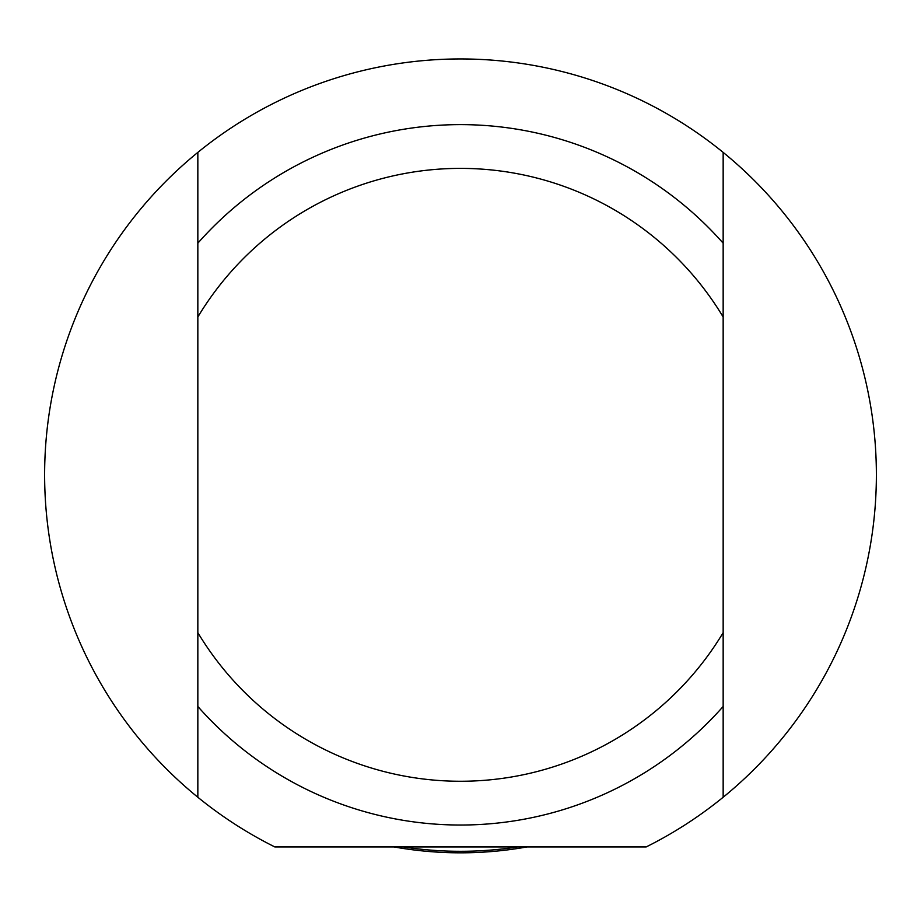 <?xml version="1.0" encoding="UTF-8"?>
<svg xmlns="http://www.w3.org/2000/svg" width="921" height="921" viewBox="0 0 921 921"><rect width="100%" height="100%" fill="white"/><g stroke="black" fill="none" stroke-linecap="round" stroke-linejoin="round"><path stroke-width="1.38" d="M527.077 846.917A378.001 378.001 0 0 1 393.923 846.917M723.158 243.19L723.158 152.391A415.866 415.866 0 0 1 723.158 797.252L723.158 243.19A350.21 350.21 0 0 0 197.842 243.19L197.842 797.252A415.866 415.866 0 0 1 197.842 152.391L197.842 243.19M723.158 632.658A306.428 306.428 0 0 1 197.842 632.658M197.842 706.465A350.21 350.21 0 0 0 723.158 706.465M723.158 797.252A415.866 415.866 0 0 1 646.22 846.917L274.78 846.917A415.866 415.866 0 0 1 197.842 797.252M197.842 152.391A415.866 415.866 0 0 1 723.158 152.391M197.842 316.985A306.428 306.428 0 0 1 723.158 316.985M517.74 846.917A376.47 376.47 0 0 1 403.26 846.917"/></g></svg>
